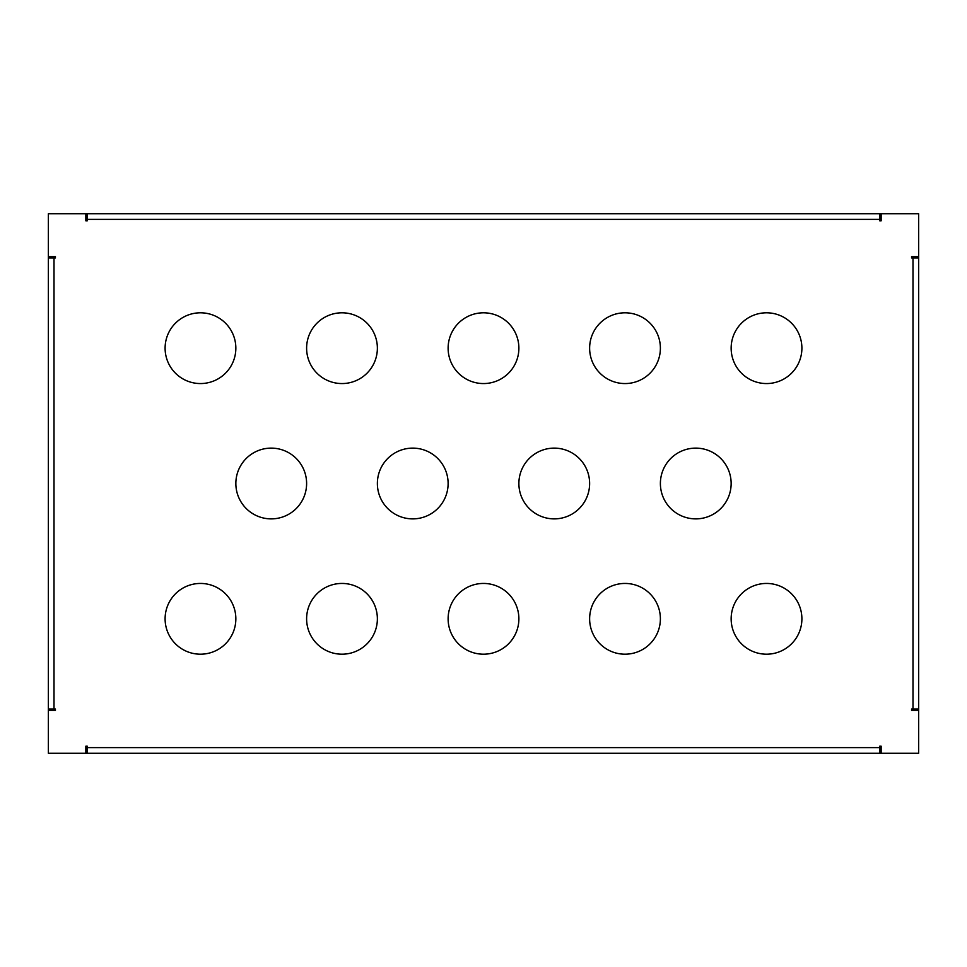 <?xml version="1.0" encoding="UTF-8"?>
<svg xmlns="http://www.w3.org/2000/svg" width="967" height="967" viewBox="0 0 967 967"><rect width="100%" height="100%" fill="white"/><g stroke="black" fill="none" stroke-linecap="round" stroke-linejoin="round"><path stroke-width="1.45" d="M55.421 257.959L55.421 256.545L55.421 257.959L54.007 257.959L54.007 709.041L55.421 709.041L55.421 710.455L55.421 709.041M87.272 746.186L85.845 746.186L87.272 746.186L87.272 747.6L879.728 747.6L879.728 746.186L881.155 746.186L879.728 746.186M911.579 709.041L911.579 710.455L911.579 709.041L912.993 709.041L912.993 257.959L911.579 257.959L911.579 256.545L911.579 257.959M879.728 220.814L881.155 220.814L879.728 220.814L879.728 219.4L87.272 219.4L87.272 220.814L85.845 220.814L87.272 220.814M879.728 747.6L879.728 753.257L879.728 749.715L881.155 749.715M85.845 749.715L87.272 749.715L87.272 753.257L918.65 753.257L918.65 709.041L912.993 709.041M915.108 710.455L915.108 709.041L918.65 709.041L918.65 213.743L881.155 213.743L881.155 220.814M87.272 747.6L87.272 753.257L85.845 753.257L85.845 746.186M55.421 710.455L48.35 710.455L48.35 709.041L51.892 709.041L51.892 710.455M915.108 256.545L915.108 257.959L918.65 257.959L912.993 257.959M881.155 213.743L879.728 213.743L879.728 217.285L881.155 217.285M85.845 217.285L87.272 217.285L87.272 213.743L85.845 213.743L85.845 220.814M85.845 213.743L48.35 213.743L48.35 257.959L54.007 257.959M51.892 256.545L51.892 257.959L48.35 257.959L48.35 709.041L54.007 709.041M766.529 312.8A35.38 35.38 0 0 1 801.897 348.18A35.38 35.38 0 0 1 766.529 383.561A35.38 35.38 0 0 1 731.149 348.18A35.38 35.38 0 0 1 766.529 312.8M625.008 312.8A35.38 35.38 0 0 1 660.388 348.18A35.38 35.38 0 0 1 625.008 383.561A35.38 35.38 0 0 1 589.628 348.18A35.38 35.38 0 0 1 625.008 312.8M483.5 312.8A35.38 35.38 0 0 1 518.88 348.18A35.38 35.38 0 0 1 483.5 383.561A35.38 35.38 0 0 1 448.12 348.18A35.38 35.38 0 0 1 483.5 312.8M341.992 312.8A35.38 35.38 0 0 1 377.372 348.18A35.38 35.38 0 0 1 341.992 383.561A35.38 35.38 0 0 1 306.612 348.18A35.38 35.38 0 0 1 341.992 312.8M766.529 583.439A35.38 35.38 0 0 1 801.897 618.82A35.38 35.38 0 0 1 766.529 654.2A35.38 35.38 0 0 1 731.149 618.82A35.38 35.38 0 0 1 766.529 583.439M625.008 583.439A35.38 35.38 0 0 1 660.388 618.82A35.38 35.38 0 0 1 625.008 654.2A35.38 35.38 0 0 1 589.628 618.82A35.38 35.38 0 0 1 625.008 583.439M483.5 583.439A35.38 35.38 0 0 1 518.88 618.82A35.38 35.38 0 0 1 483.5 654.2A35.38 35.38 0 0 1 448.12 618.82A35.38 35.38 0 0 1 483.5 583.439M341.992 583.439A35.38 35.38 0 0 1 377.372 618.82A35.38 35.38 0 0 1 341.992 654.2A35.38 35.38 0 0 1 306.612 618.82A35.38 35.38 0 0 1 341.992 583.439M200.471 583.439A35.38 35.38 0 0 1 235.851 618.82A35.38 35.38 0 0 1 200.471 654.2A35.38 35.38 0 0 1 165.103 618.82A35.38 35.38 0 0 1 200.471 583.439M200.471 312.8A35.38 35.38 0 0 1 235.851 348.18A35.38 35.38 0 0 1 200.471 383.561A35.38 35.38 0 0 1 165.103 348.18A35.38 35.38 0 0 1 200.471 312.8M695.769 448.12A35.38 35.38 0 0 1 731.149 483.5A35.38 35.38 0 0 1 695.769 518.88A35.38 35.38 0 0 1 660.388 483.5A35.38 35.38 0 0 1 695.769 448.12M554.26 448.12A35.38 35.38 0 0 1 589.628 483.5A35.38 35.38 0 0 1 554.26 518.88A35.38 35.38 0 0 1 518.88 483.5A35.38 35.38 0 0 1 554.26 448.12M412.74 448.12A35.38 35.38 0 0 1 448.12 483.5A35.38 35.38 0 0 1 412.74 518.88A35.38 35.38 0 0 1 377.372 483.5A35.38 35.38 0 0 1 412.74 448.12M271.231 448.12A35.38 35.38 0 0 1 306.612 483.5A35.38 35.38 0 0 1 271.231 518.88A35.38 35.38 0 0 1 235.851 483.5A35.38 35.38 0 0 1 271.231 448.12M48.35 256.545L55.421 256.545M85.845 753.257L48.35 753.257L48.35 710.455M881.155 746.186L881.155 753.257M918.65 710.455L911.579 710.455M911.579 256.545L918.65 256.545M87.272 219.4L87.272 213.743L879.728 213.743L879.728 219.4"/></g></svg>
